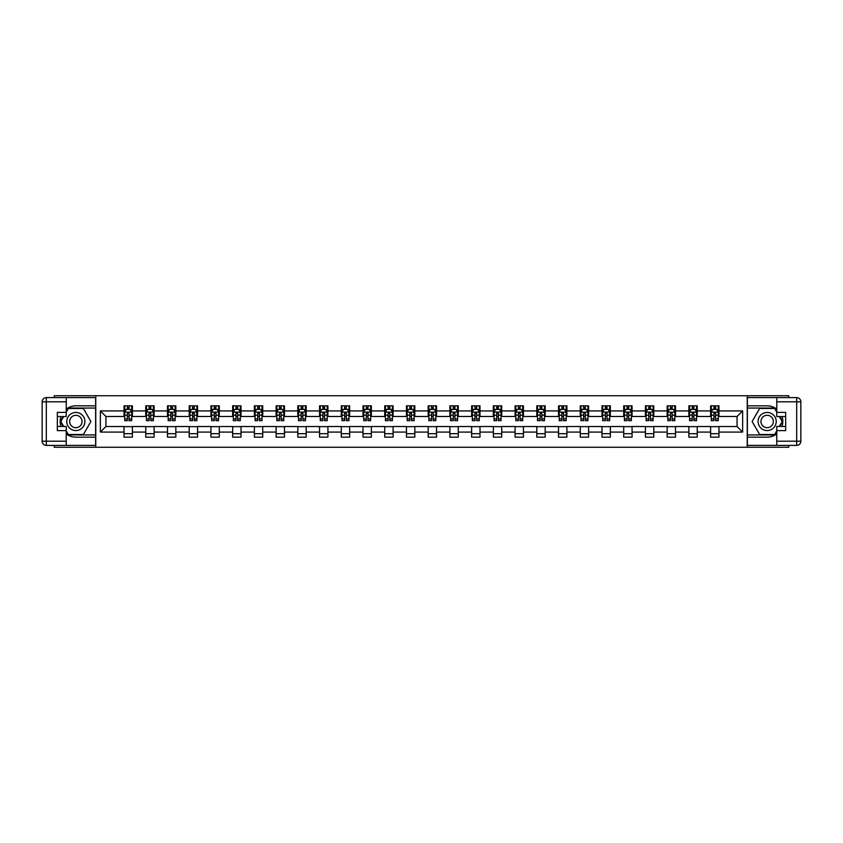 <?xml version="1.0" encoding="UTF-8"?>
<svg xmlns="http://www.w3.org/2000/svg" width="843" height="843" viewBox="0 0 843 843"><rect width="100%" height="100%" fill="white"/><g stroke="black" fill="none" stroke-linecap="round" stroke-linejoin="round"><path stroke-width="1.26" d="M54.268 445.389L54.268 447.264L788.732 447.264L788.732 445.389M788.732 397.611L788.732 395.736L747.235 395.736L747.235 447.264M747.235 395.736L54.268 395.736L54.268 397.611M95.765 447.264L95.765 395.736M718.963 410.92L718.963 405.831L710.607 405.831L710.607 410.92L697.235 410.92L697.235 405.831L688.879 405.831L688.879 410.92L675.517 410.92L675.517 405.831L667.161 405.831L667.161 410.92L653.789 410.92L653.789 405.831L645.432 405.831L645.432 410.92L632.06 410.92L632.06 405.831L623.704 405.831L623.704 410.92L610.343 410.92L610.343 405.831L601.986 405.831L601.986 410.92L588.614 410.92L588.614 405.831L580.258 405.831L580.258 410.92L566.886 410.92L566.886 405.831L558.53 405.831L558.53 410.92L545.168 410.92L545.168 405.831L536.812 405.831L536.812 410.92L523.44 410.92L523.44 405.831L515.084 405.831L515.084 410.92L501.711 410.92L501.711 405.831L493.355 405.831L493.355 410.92L479.994 410.92L479.994 405.831L471.637 405.831L471.637 410.92L458.265 410.92L458.265 405.831L449.909 405.831L449.909 410.92L436.537 410.92L436.537 405.831L428.181 405.831L428.181 410.92L414.819 410.92L414.819 405.831L406.463 405.831L406.463 410.92L393.091 410.92L393.091 405.831L384.735 405.831L384.735 410.92L371.363 410.92L371.363 405.831L363.006 405.831L363.006 410.92L349.645 410.92L349.645 405.831L341.289 405.831L341.289 410.92L327.916 410.92L327.916 405.831L319.56 405.831L319.56 410.92L306.188 410.92L306.188 405.831L297.832 405.831L297.832 410.92L284.47 410.92L284.47 405.831L276.114 405.831L276.114 410.92L262.742 410.92L262.742 405.831L254.386 405.831L254.386 410.92L241.014 410.92L241.014 405.831L232.657 405.831L232.657 410.92L219.296 410.92L219.296 405.831L210.94 405.831L210.94 410.92L197.568 410.92L197.568 405.831L189.211 405.831L189.211 410.92L175.839 410.92L175.839 405.831L167.483 405.831L167.483 410.92L154.121 410.92L154.121 405.831L145.765 405.831L145.765 410.92L132.393 410.92L132.393 405.831L124.037 405.831L124.037 410.92L100.359 410.92L100.359 432.08L105.933 426.516L124.037 426.516L124.037 437.169L132.393 437.169L132.393 426.516L145.765 426.516L145.765 437.169L154.121 437.169L154.121 426.516L167.483 426.516L167.483 437.169L175.839 437.169L175.839 426.516L189.211 426.516L189.211 437.169L197.568 437.169L197.568 426.516L210.94 426.516L210.94 437.169L219.296 437.169L219.296 426.516L232.657 426.516L232.657 437.169L241.014 437.169L241.014 426.516L254.386 426.516L254.386 437.169L262.742 437.169L262.742 426.516L276.114 426.516L276.114 437.169L284.47 437.169L284.47 426.516L297.832 426.516L297.832 437.169L306.188 437.169L306.188 426.516L319.56 426.516L319.56 437.169L327.916 437.169L327.916 426.516L341.289 426.516L341.289 437.169L349.645 437.169L349.645 426.516L363.006 426.516L363.006 437.169L371.363 437.169L371.363 426.516L384.735 426.516L384.735 437.169L393.091 437.169L393.091 426.516L406.463 426.516L406.463 437.169L414.819 437.169L414.819 426.516L428.181 426.516L428.181 437.169L436.537 437.169L436.537 426.516L449.909 426.516L449.909 437.169L458.265 437.169L458.265 426.516L471.637 426.516L471.637 437.169L479.994 437.169L479.994 426.516L493.355 426.516L493.355 437.169L501.711 437.169L501.711 426.516L515.084 426.516L515.084 437.169L523.44 437.169L523.44 426.516L536.812 426.516L536.812 437.169L545.168 437.169L545.168 426.516L558.53 426.516L558.53 437.169L566.886 437.169L566.886 426.516L580.258 426.516L580.258 437.169L588.614 437.169L588.614 426.516L601.986 426.516L601.986 437.169L610.343 437.169L610.343 426.516L623.704 426.516L623.704 437.169L632.06 437.169L632.06 426.516L645.432 426.516L645.432 437.169L653.789 437.169L653.789 426.516L667.161 426.516L667.161 437.169L675.517 437.169L675.517 426.516L688.879 426.516L688.879 437.169L697.235 437.169L697.235 426.516L710.607 426.516L710.607 437.169L718.963 437.169L718.963 426.516L737.067 426.516L737.067 416.484L718.963 416.484L718.963 410.92L742.641 410.92L742.641 432.08L718.963 432.08M710.607 432.08L697.235 432.08M688.879 432.08L675.517 432.08M667.161 432.08L653.789 432.08M645.432 432.08L632.06 432.08M623.704 432.08L610.343 432.08M601.986 432.08L588.614 432.08M580.258 432.08L566.886 432.08M558.53 432.08L545.168 432.08M536.812 432.08L523.44 432.08M515.084 432.08L501.711 432.08M493.355 432.08L479.994 432.08M471.637 432.08L458.265 432.08M449.909 432.08L436.537 432.08M428.181 432.08L414.819 432.08M406.463 432.08L393.091 432.08M384.735 432.08L371.363 432.08M363.006 432.08L349.645 432.08M341.289 432.08L327.916 432.08M319.56 432.08L306.188 432.08M297.832 432.08L284.47 432.08M276.114 432.08L262.742 432.08M254.386 432.08L241.014 432.08M232.657 432.08L219.296 432.08M210.94 432.08L197.568 432.08M189.211 432.08L175.839 432.08M167.483 432.08L154.121 432.08M145.765 432.08L132.393 432.08M124.037 432.08L100.359 432.08M710.607 410.92L710.607 416.484L697.235 416.484L697.235 410.92M688.879 410.92L688.879 416.484L675.517 416.484L675.517 410.92M667.161 410.92L667.161 416.484L653.789 416.484L653.789 410.92M645.432 410.92L645.432 416.484L632.06 416.484L632.06 410.92M623.704 410.92L623.704 416.484L610.343 416.484L610.343 410.92M601.986 410.92L601.986 416.484L588.614 416.484L588.614 410.92M580.258 410.92L580.258 416.484L566.886 416.484L566.886 410.92M558.53 410.92L558.53 416.484L545.168 416.484L545.168 410.92M536.812 410.92L536.812 416.484L523.44 416.484L523.44 410.92M515.084 410.92L515.084 416.484L501.711 416.484L501.711 410.92M493.355 410.92L493.355 416.484L479.994 416.484L479.994 410.92M471.637 410.92L471.637 416.484L458.265 416.484L458.265 410.92M449.909 410.92L449.909 416.484L436.537 416.484L436.537 410.92M428.181 410.92L428.181 416.484L414.819 416.484L414.819 410.92M406.463 410.92L406.463 416.484L393.091 416.484L393.091 410.92M384.735 410.92L384.735 416.484L371.363 416.484L371.363 410.92M363.006 410.92L363.006 416.484L349.645 416.484L349.645 410.92M341.289 410.92L341.289 416.484L327.916 416.484L327.916 410.92M319.56 410.92L319.56 416.484L306.188 416.484L306.188 410.92M297.832 410.92L297.832 416.484L284.47 416.484L284.47 410.92M276.114 410.92L276.114 416.484L262.742 416.484L262.742 410.92M254.386 410.92L254.386 416.484L241.014 416.484L241.014 410.92M232.657 410.92L232.657 416.484L219.296 416.484L219.296 410.92M210.94 410.92L210.94 416.484L197.568 416.484L197.568 410.92M189.211 410.92L189.211 416.484L175.839 416.484L175.839 410.92M167.483 410.92L167.483 416.484L154.121 416.484L154.121 410.92M145.765 410.92L145.765 416.484L132.393 416.484L132.393 410.92M124.037 410.92L124.037 416.484L105.933 416.484L100.359 410.92M105.933 416.484L105.933 426.516M742.641 432.08L737.067 426.516M737.067 416.484L742.641 410.92M124.037 409.319L124.732 409.319M127.377 409.319L129.053 409.319M131.698 409.319L132.393 409.319M124.037 416.347L124.732 416.347M127.377 416.347L129.053 416.347M131.698 416.347L132.393 416.347M124.037 426.653L132.393 426.653M124.037 433.681L132.393 433.681M145.765 426.653L154.121 426.653M145.765 433.681L154.121 433.681M145.765 409.319L146.461 409.319M149.106 409.319L150.771 409.319M153.415 409.319L154.121 409.319M145.765 416.347L146.461 416.347M149.106 416.347L150.771 416.347M153.415 416.347L154.121 416.347M167.483 426.653L175.839 426.653M167.483 433.681L175.839 433.681M167.483 409.319L168.178 409.319M170.823 409.319L172.499 409.319M175.144 409.319L175.839 409.319M167.483 416.347L168.178 416.347M170.823 416.347L172.499 416.347M175.144 416.347L175.839 416.347M189.211 426.653L197.568 426.653M189.211 433.681L197.568 433.681M189.211 409.319L189.907 409.319M192.552 409.319L194.227 409.319M196.872 409.319L197.568 409.319M189.211 416.347L189.907 416.347M192.552 416.347L194.227 416.347M196.872 416.347L197.568 416.347M210.94 426.653L219.296 426.653M210.94 433.681L219.296 433.681M210.94 409.319L211.635 409.319M214.28 409.319L215.945 409.319M218.59 409.319L219.296 409.319M210.94 416.347L211.635 416.347M214.28 416.347L215.945 416.347M218.59 416.347L219.296 416.347M232.657 426.653L241.014 426.653M232.657 433.681L241.014 433.681M232.657 409.319L233.353 409.319M235.998 409.319L237.673 409.319M240.318 409.319L241.014 409.319M232.657 416.347L233.353 416.347M235.998 416.347L237.673 416.347M240.318 416.347L241.014 416.347M254.386 426.653L262.742 426.653M254.386 433.681L262.742 433.681M254.386 409.319L255.081 409.319M257.726 409.319L259.402 409.319M262.047 409.319L262.742 409.319M254.386 416.347L255.081 416.347M257.726 416.347L259.402 416.347M262.047 416.347L262.742 416.347M276.114 426.653L284.47 426.653M276.114 433.681L284.47 433.681M276.114 409.319L276.81 409.319M279.454 409.319L281.119 409.319M283.775 409.319L284.47 409.319M276.114 416.347L276.81 416.347M279.454 416.347L281.119 416.347M283.775 416.347L284.47 416.347M297.832 426.653L306.188 426.653M297.832 433.681L306.188 433.681M297.832 409.319L298.527 409.319M301.172 409.319L302.848 409.319M305.493 409.319L306.188 409.319M297.832 416.347L298.527 416.347M301.172 416.347L302.848 416.347M305.493 416.347L306.188 416.347M319.56 426.653L327.916 426.653M319.56 433.681L327.916 433.681M319.56 409.319L320.256 409.319M322.901 409.319L324.576 409.319M327.221 409.319L327.916 409.319M319.56 416.347L320.256 416.347M322.901 416.347L324.576 416.347M327.221 416.347L327.916 416.347M341.289 426.653L349.645 426.653M341.289 433.681L349.645 433.681M341.289 409.319L341.984 409.319M344.629 409.319L346.294 409.319M348.949 409.319L349.645 409.319M341.289 416.347L341.984 416.347M344.629 416.347L346.294 416.347M348.949 416.347L349.645 416.347M363.006 426.653L371.363 426.653M363.006 433.681L371.363 433.681M363.006 409.319L363.702 409.319M366.357 409.319L368.022 409.319M370.667 409.319L371.363 409.319M363.006 416.347L363.702 416.347M366.357 416.347L368.022 416.347M370.667 416.347L371.363 416.347M384.735 426.653L393.091 426.653M384.735 433.681L393.091 433.681M384.735 409.319L385.43 409.319M388.075 409.319L389.751 409.319M392.395 409.319L393.091 409.319M384.735 416.347L385.43 416.347M388.075 416.347L389.751 416.347M392.395 416.347L393.091 416.347M406.463 426.653L414.819 426.653M406.463 433.681L414.819 433.681M406.463 409.319L407.158 409.319M409.803 409.319L411.468 409.319M414.124 409.319L414.819 409.319M406.463 416.347L407.158 416.347M409.803 416.347L411.468 416.347M414.124 416.347L414.819 416.347M428.181 426.653L436.537 426.653M428.181 433.681L436.537 433.681M428.181 409.319L428.876 409.319M431.532 409.319L433.197 409.319M435.842 409.319L436.537 409.319M428.181 416.347L428.876 416.347M431.532 416.347L433.197 416.347M435.842 416.347L436.537 416.347M449.909 426.653L458.265 426.653M449.909 433.681L458.265 433.681M449.909 409.319L450.605 409.319M453.249 409.319L454.925 409.319M457.57 409.319L458.265 409.319M449.909 416.347L450.605 416.347M453.249 416.347L454.925 416.347M457.57 416.347L458.265 416.347M471.637 426.653L479.994 426.653M471.637 433.681L479.994 433.681M471.637 409.319L472.333 409.319M474.978 409.319L476.643 409.319M479.298 409.319L479.994 409.319M471.637 416.347L472.333 416.347M474.978 416.347L476.643 416.347M479.298 416.347L479.994 416.347M493.355 426.653L501.711 426.653M493.355 433.681L501.711 433.681M493.355 409.319L494.051 409.319M496.706 409.319L498.371 409.319M501.016 409.319L501.711 409.319M493.355 416.347L494.051 416.347M496.706 416.347L498.371 416.347M501.016 416.347L501.711 416.347M515.084 426.653L523.44 426.653M515.084 433.681L523.44 433.681M515.084 409.319L515.779 409.319M518.424 409.319L520.099 409.319M522.744 409.319L523.44 409.319M515.084 416.347L515.779 416.347M518.424 416.347L520.099 416.347M522.744 416.347L523.44 416.347M536.812 426.653L545.168 426.653M536.812 433.681L545.168 433.681M536.812 409.319L537.507 409.319M540.152 409.319L541.828 409.319M544.473 409.319L545.168 409.319M536.812 416.347L537.507 416.347M540.152 416.347L541.828 416.347M544.473 416.347L545.168 416.347M558.53 426.653L566.886 426.653M558.53 433.681L566.886 433.681M558.53 409.319L559.225 409.319M561.881 409.319L563.545 409.319M566.19 409.319L566.886 409.319M558.53 416.347L559.225 416.347M561.881 416.347L563.545 416.347M566.19 416.347L566.886 416.347M580.258 426.653L588.614 426.653M580.258 433.681L588.614 433.681M580.258 409.319L580.953 409.319M583.598 409.319L585.274 409.319M587.919 409.319L588.614 409.319M580.258 416.347L580.953 416.347M583.598 416.347L585.274 416.347M587.919 416.347L588.614 416.347M601.986 426.653L610.343 426.653M601.986 433.681L610.343 433.681M601.986 409.319L602.682 409.319M605.327 409.319L607.002 409.319M609.647 409.319L610.343 409.319M601.986 416.347L602.682 416.347M605.327 416.347L607.002 416.347M609.647 416.347L610.343 416.347M623.704 426.653L632.06 426.653M623.704 433.681L632.06 433.681M623.704 409.319L624.41 409.319M627.055 409.319L628.72 409.319M631.365 409.319L632.06 409.319M623.704 416.347L624.41 416.347M627.055 416.347L628.72 416.347M631.365 416.347L632.06 416.347M645.432 426.653L653.789 426.653M645.432 433.681L653.789 433.681M645.432 409.319L646.128 409.319M648.773 409.319L650.448 409.319M653.093 409.319L653.789 409.319M645.432 416.347L646.128 416.347M648.773 416.347L650.448 416.347M653.093 416.347L653.789 416.347M667.161 426.653L675.517 426.653M667.161 433.681L675.517 433.681M667.161 409.319L667.856 409.319M670.501 409.319L672.177 409.319M674.821 409.319L675.517 409.319M667.161 416.347L667.856 416.347M670.501 416.347L672.177 416.347M674.821 416.347L675.517 416.347M688.879 426.653L697.235 426.653M688.879 433.681L697.235 433.681M688.879 409.319L689.585 409.319M692.229 409.319L693.894 409.319M696.539 409.319L697.235 409.319M688.879 416.347L689.585 416.347M692.229 416.347L693.894 416.347M696.539 416.347L697.235 416.347M710.607 426.653L718.963 426.653M710.607 433.681L718.963 433.681M710.607 409.319L711.302 409.319M713.947 409.319L715.623 409.319M718.268 409.319L718.963 409.319M710.607 416.347L711.302 416.347M713.947 416.347L715.623 416.347M718.268 416.347L718.963 416.347M129.053 407.643L127.377 407.643M131.698 418.918L129.053 418.918L129.053 420.668L131.698 420.668L131.698 412.174L130.307 409.382L126.123 409.382L124.732 412.174L124.732 420.668L127.377 420.668L127.377 418.918L124.732 418.918M124.732 412.174L124.732 405.831M131.698 412.174L131.698 405.831M127.377 409.382L127.377 405.831M129.053 405.831L129.053 409.382M129.053 418.918L129.053 413.218L127.377 413.218L127.377 418.918M80.38 413.66A9.052 9.052 0 0 0 68.009 416.969A9.052 9.052 0 0 0 71.328 429.34A9.052 9.052 0 0 0 83.689 426.031A9.052 9.052 0 0 0 80.38 413.66M78.947 416.136A6.196 6.196 0 0 0 70.485 418.402A6.196 6.196 0 0 0 72.751 426.864A6.196 6.196 0 0 0 81.223 424.598A6.196 6.196 0 0 0 78.947 416.136M66.239 412.101L68.336 408.476L83.373 408.476L90.886 421.5L83.373 434.524L68.336 434.524L66.239 430.899M63.668 426.442L60.812 421.5L63.668 416.558M771.672 413.66A9.052 9.052 0 0 0 759.311 416.969A9.052 9.052 0 0 0 762.62 429.34A9.052 9.052 0 0 0 774.991 426.031A9.052 9.052 0 0 0 771.672 413.66M770.249 416.136A6.196 6.196 0 0 0 761.777 418.402A6.196 6.196 0 0 0 764.053 426.864A6.196 6.196 0 0 0 772.515 424.598A6.196 6.196 0 0 0 770.249 416.136M776.761 430.899L774.664 434.524L759.627 434.524L752.114 421.5L759.627 408.476L774.664 408.476L776.761 412.101M779.332 416.558L782.188 421.5L779.332 426.442M66.239 433.871A15.669 15.669 0 0 0 75.849 437.169L95.628 437.169L95.628 445.389L46.323 445.389A4.173 4.173 0 0 1 42.15 441.205L42.15 401.795A4.173 4.173 0 0 1 46.323 397.611L66.239 397.611L66.239 416.558L57.335 416.558M66.239 397.611L95.628 397.611L95.628 405.831L75.849 405.831A15.669 15.669 0 0 0 66.239 409.129M60.981 416.558A15.669 15.669 0 0 0 60.981 426.442M95.628 437.169L95.628 405.831M57.335 426.442L66.239 426.442L66.239 445.389M66.239 412.375L57.335 412.375L57.335 430.625L66.239 430.625M95.628 408.065L68.093 408.065L66.239 411.268M66.239 431.732L68.093 434.935L95.628 434.935M63.183 416.558L60.338 421.5L63.183 426.442M776.761 409.129A15.669 15.669 0 0 0 767.151 405.831L747.372 405.831L747.372 397.611L796.677 397.611A4.173 4.173 0 0 1 800.85 401.795L800.85 441.205A4.173 4.173 0 0 1 796.677 445.389L776.761 445.389L776.761 426.442L785.665 426.442M776.761 445.389L747.372 445.389L747.372 437.169L767.151 437.169A15.669 15.669 0 0 0 776.761 433.871M782.019 426.442A15.669 15.669 0 0 0 782.019 416.558M747.372 405.831L747.372 437.169M785.665 416.558L776.761 416.558L776.761 397.611M776.761 430.625L785.665 430.625L785.665 412.375L776.761 412.375M747.372 434.935L774.907 434.935L776.761 431.732M776.761 411.268L774.907 408.065L747.372 408.065M779.817 426.442L782.662 421.5L779.817 416.558M150.771 407.643L149.106 407.643M153.415 418.918L150.771 418.918L150.771 420.668L153.415 420.668L153.415 412.174L152.025 409.382L147.852 409.382L146.461 412.174L146.461 420.668L149.106 420.668L149.106 418.918L146.461 418.918M146.461 412.174L146.461 405.831M153.415 412.174L153.415 405.831M149.106 409.382L149.106 405.831M150.771 405.831L150.771 409.382M150.771 418.918L150.771 413.218L149.106 413.218L149.106 418.918M172.499 407.643L170.823 407.643M175.144 418.918L172.499 418.918L172.499 420.668L175.144 420.668L175.144 412.174L173.753 409.382L169.58 409.382L168.178 412.174L168.178 420.668L170.823 420.668L170.823 418.918L168.178 418.918M168.178 412.174L168.178 405.831M175.144 412.174L175.144 405.831M170.823 409.382L170.823 405.831M172.499 405.831L172.499 409.382M172.499 418.918L172.499 413.218L170.823 413.218L170.823 418.918M194.227 407.643L192.552 407.643M196.872 418.918L194.227 418.918L194.227 420.668L196.872 420.668L196.872 412.174L195.481 409.382L191.298 409.382L189.907 412.174L189.907 420.668L192.552 420.668L192.552 418.918L189.907 418.918M189.907 412.174L189.907 405.831M196.872 412.174L196.872 405.831M192.552 409.382L192.552 405.831M194.227 405.831L194.227 409.382M194.227 418.918L194.227 413.218L192.552 413.218L192.552 418.918M215.945 407.643L214.28 407.643M218.59 418.918L215.945 418.918L215.945 420.668L218.59 420.668L218.59 412.174L217.199 409.382L213.026 409.382L211.635 412.174L211.635 420.668L214.28 420.668L214.28 418.918L211.635 418.918M211.635 412.174L211.635 405.831M218.59 412.174L218.59 405.831M214.28 409.382L214.28 405.831M215.945 405.831L215.945 409.382M215.945 418.918L215.945 413.218L214.28 413.218L214.28 418.918M237.673 407.643L235.998 407.643M240.318 418.918L237.673 418.918L237.673 420.668L240.318 420.668L240.318 412.174L238.927 409.382L234.754 409.382L233.353 412.174L233.353 420.668L235.998 420.668L235.998 418.918L233.353 418.918M233.353 412.174L233.353 405.831M240.318 412.174L240.318 405.831M235.998 409.382L235.998 405.831M237.673 405.831L237.673 409.382M237.673 418.918L237.673 413.218L235.998 413.218L235.998 418.918M259.402 407.643L257.726 407.643M262.047 418.918L259.402 418.918L259.402 420.668L262.047 420.668L262.047 412.174L260.656 409.382L256.472 409.382L255.081 412.174L255.081 420.668L257.726 420.668L257.726 418.918L255.081 418.918M255.081 412.174L255.081 405.831M262.047 412.174L262.047 405.831M257.726 409.382L257.726 405.831M259.402 405.831L259.402 409.382M259.402 418.918L259.402 413.218L257.726 413.218L257.726 418.918M281.119 407.643L279.454 407.643M283.775 418.918L281.119 418.918L281.119 420.668L283.775 420.668L283.775 412.174L282.373 409.382L278.201 409.382L276.81 412.174L276.81 420.668L279.454 420.668L279.454 418.918L276.81 418.918M276.81 412.174L276.81 405.831M283.775 412.174L283.775 405.831M279.454 409.382L279.454 405.831M281.119 405.831L281.119 409.382M281.119 418.918L281.119 413.218L279.454 413.218L279.454 418.918M302.848 407.643L301.172 407.643M305.493 418.918L302.848 418.918L302.848 420.668L305.493 420.668L305.493 412.174L304.102 409.382L299.929 409.382L298.527 412.174L298.527 420.668L301.172 420.668L301.172 418.918L298.527 418.918M298.527 412.174L298.527 405.831M305.493 412.174L305.493 405.831M301.172 409.382L301.172 405.831M302.848 405.831L302.848 409.382M302.848 418.918L302.848 413.218L301.172 413.218L301.172 418.918M324.576 407.643L322.901 407.643M327.221 418.918L324.576 418.918L324.576 420.668L327.221 420.668L327.221 412.174L325.83 409.382L321.647 409.382L320.256 412.174L320.256 420.668L322.901 420.668L322.901 418.918L320.256 418.918M320.256 412.174L320.256 405.831M327.221 412.174L327.221 405.831M322.901 409.382L322.901 405.831M324.576 405.831L324.576 409.382M324.576 418.918L324.576 413.218L322.901 413.218L322.901 418.918M346.294 407.643L344.629 407.643M348.949 418.918L346.294 418.918L346.294 420.668L348.949 420.668L348.949 412.174L347.548 409.382L343.375 409.382L341.984 412.174L341.984 420.668L344.629 420.668L344.629 418.918L341.984 418.918M341.984 412.174L341.984 405.831M348.949 412.174L348.949 405.831M344.629 409.382L344.629 405.831M346.294 405.831L346.294 409.382M346.294 418.918L346.294 413.218L344.629 413.218L344.629 418.918M368.022 407.643L366.357 407.643M370.667 418.918L368.022 418.918L368.022 420.668L370.667 420.668L370.667 412.174L369.276 409.382L365.103 409.382L363.702 412.174L363.702 420.668L366.357 420.668L366.357 418.918L363.702 418.918M363.702 412.174L363.702 405.831M370.667 412.174L370.667 405.831M366.357 409.382L366.357 405.831M368.022 405.831L368.022 409.382M368.022 418.918L368.022 413.218L366.357 413.218L366.357 418.918M389.751 407.643L388.075 407.643M392.395 418.918L389.751 418.918L389.751 420.668L392.395 420.668L392.395 412.174L391.004 409.382L386.821 409.382L385.43 412.174L385.43 420.668L388.075 420.668L388.075 418.918L385.43 418.918M385.43 412.174L385.43 405.831M392.395 412.174L392.395 405.831M388.075 409.382L388.075 405.831M389.751 405.831L389.751 409.382M389.751 418.918L389.751 413.218L388.075 413.218L388.075 418.918M411.468 407.643L409.803 407.643M414.124 418.918L411.468 418.918L411.468 420.668L414.124 420.668L414.124 412.174L412.722 409.382L408.549 409.382L407.158 412.174L407.158 420.668L409.803 420.668L409.803 418.918L407.158 418.918M407.158 412.174L407.158 405.831M414.124 412.174L414.124 405.831M409.803 409.382L409.803 405.831M411.468 405.831L411.468 409.382M411.468 418.918L411.468 413.218L409.803 413.218L409.803 418.918M433.197 407.643L431.532 407.643M435.842 418.918L433.197 418.918L433.197 420.668L435.842 420.668L435.842 412.174L434.451 409.382L430.278 409.382L428.876 412.174L428.876 420.668L431.532 420.668L431.532 418.918L428.876 418.918M428.876 412.174L428.876 405.831M435.842 412.174L435.842 405.831M431.532 409.382L431.532 405.831M433.197 405.831L433.197 409.382M433.197 418.918L433.197 413.218L431.532 413.218L431.532 418.918M454.925 407.643L453.249 407.643M457.57 418.918L454.925 418.918L454.925 420.668L457.57 420.668L457.57 412.174L456.179 409.382L451.996 409.382L450.605 412.174L450.605 420.668L453.249 420.668L453.249 418.918L450.605 418.918M450.605 412.174L450.605 405.831M457.57 412.174L457.57 405.831M453.249 409.382L453.249 405.831M454.925 405.831L454.925 409.382M454.925 418.918L454.925 413.218L453.249 413.218L453.249 418.918M476.643 407.643L474.978 407.643M479.298 418.918L476.643 418.918L476.643 420.668L479.298 420.668L479.298 412.174L477.897 409.382L473.724 409.382L472.333 412.174L472.333 420.668L474.978 420.668L474.978 418.918L472.333 418.918M472.333 412.174L472.333 405.831M479.298 412.174L479.298 405.831M474.978 409.382L474.978 405.831M476.643 405.831L476.643 409.382M476.643 418.918L476.643 413.218L474.978 413.218L474.978 418.918M498.371 407.643L496.706 407.643M501.016 418.918L498.371 418.918L498.371 420.668L501.016 420.668L501.016 412.174L499.625 409.382L495.452 409.382L494.051 412.174L494.051 420.668L496.706 420.668L496.706 418.918L494.051 418.918M494.051 412.174L494.051 405.831M501.016 412.174L501.016 405.831M496.706 409.382L496.706 405.831M498.371 405.831L498.371 409.382M498.371 418.918L498.371 413.218L496.706 413.218L496.706 418.918M520.099 407.643L518.424 407.643M522.744 418.918L520.099 418.918L520.099 420.668L522.744 420.668L522.744 412.174L521.353 409.382L517.17 409.382L515.779 412.174L515.779 420.668L518.424 420.668L518.424 418.918L515.779 418.918M515.779 412.174L515.779 405.831M522.744 412.174L522.744 405.831M518.424 409.382L518.424 405.831M520.099 405.831L520.099 409.382M520.099 418.918L520.099 413.218L518.424 413.218L518.424 418.918M541.828 407.643L540.152 407.643M544.473 418.918L541.828 418.918L541.828 420.668L544.473 420.668L544.473 412.174L543.071 409.382L538.898 409.382L537.507 412.174L537.507 420.668L540.152 420.668L540.152 418.918L537.507 418.918M537.507 412.174L537.507 405.831M544.473 412.174L544.473 405.831M540.152 409.382L540.152 405.831M541.828 405.831L541.828 409.382M541.828 418.918L541.828 413.218L540.152 413.218L540.152 418.918M563.545 407.643L561.881 407.643M566.19 418.918L563.545 418.918L563.545 420.668L566.19 420.668L566.19 412.174L564.799 409.382L560.627 409.382L559.225 412.174L559.225 420.668L561.881 420.668L561.881 418.918L559.225 418.918M559.225 412.174L559.225 405.831M566.19 412.174L566.19 405.831M561.881 409.382L561.881 405.831M563.545 405.831L563.545 409.382M563.545 418.918L563.545 413.218L561.881 413.218L561.881 418.918M585.274 407.643L583.598 407.643M587.919 418.918L585.274 418.918L585.274 420.668L587.919 420.668L587.919 412.174L586.528 409.382L582.344 409.382L580.953 412.174L580.953 420.668L583.598 420.668L583.598 418.918L580.953 418.918M580.953 412.174L580.953 405.831M587.919 412.174L587.919 405.831M583.598 409.382L583.598 405.831M585.274 405.831L585.274 409.382M585.274 418.918L585.274 413.218L583.598 413.218L583.598 418.918M607.002 407.643L605.327 407.643M609.647 418.918L607.002 418.918L607.002 420.668L609.647 420.668L609.647 412.174L608.246 409.382L604.073 409.382L602.682 412.174L602.682 420.668L605.327 420.668L605.327 418.918L602.682 418.918M602.682 412.174L602.682 405.831M609.647 412.174L609.647 405.831M605.327 409.382L605.327 405.831M607.002 405.831L607.002 409.382M607.002 418.918L607.002 413.218L605.327 413.218L605.327 418.918M628.72 407.643L627.055 407.643M631.365 418.918L628.72 418.918L628.72 420.668L631.365 420.668L631.365 412.174L629.974 409.382L625.801 409.382L624.41 412.174L624.41 420.668L627.055 420.668L627.055 418.918L624.41 418.918M624.41 412.174L624.41 405.831M631.365 412.174L631.365 405.831M627.055 409.382L627.055 405.831M628.72 405.831L628.72 409.382M628.72 418.918L628.72 413.218L627.055 413.218L627.055 418.918M650.448 407.643L648.773 407.643M653.093 418.918L650.448 418.918L650.448 420.668L653.093 420.668L653.093 412.174L651.702 409.382L647.519 409.382L646.128 412.174L646.128 420.668L648.773 420.668L648.773 418.918L646.128 418.918M646.128 412.174L646.128 405.831M653.093 412.174L653.093 405.831M648.773 409.382L648.773 405.831M650.448 405.831L650.448 409.382M650.448 418.918L650.448 413.218L648.773 413.218L648.773 418.918M672.177 407.643L670.501 407.643M674.821 418.918L672.177 418.918L672.177 420.668L674.821 420.668L674.821 412.174L673.42 409.382L669.247 409.382L667.856 412.174L667.856 420.668L670.501 420.668L670.501 418.918L667.856 418.918M667.856 412.174L667.856 405.831M674.821 412.174L674.821 405.831M670.501 409.382L670.501 405.831M672.177 405.831L672.177 409.382M672.177 418.918L672.177 413.218L670.501 413.218L670.501 418.918M693.894 407.643L692.229 407.643M696.539 418.918L693.894 418.918L693.894 420.668L696.539 420.668L696.539 412.174L695.148 409.382L690.975 409.382L689.585 412.174L689.585 420.668L692.229 420.668L692.229 418.918L689.585 418.918M689.585 412.174L689.585 405.831M696.539 412.174L696.539 405.831M692.229 409.382L692.229 405.831M693.894 405.831L693.894 409.382M693.894 418.918L693.894 413.218L692.229 413.218L692.229 418.918M715.623 407.643L713.947 407.643M718.268 418.918L715.623 418.918L715.623 420.668L718.268 420.668L718.268 412.174L716.877 409.382L712.693 409.382L711.302 412.174L711.302 420.668L713.947 420.668L713.947 418.918L711.302 418.918M711.302 412.174L711.302 405.831M718.268 412.174L718.268 405.831M713.947 409.382L713.947 405.831M715.623 405.831L715.623 409.382M715.623 418.918L715.623 413.218L713.947 413.218L713.947 418.918M131.656 412.101L124.764 412.101M124.732 409.55L126.039 409.55M130.391 409.55L131.698 409.55M127.377 415.188L124.732 415.188M131.698 415.188L129.053 415.188M129.053 408.528L127.377 408.528M66.239 401.795L46.323 401.795L46.323 441.205L66.239 441.205M42.15 401.795L46.323 401.795L46.323 397.611M46.323 445.389L46.323 441.205L42.15 441.205M776.761 441.205L796.677 441.205L796.677 401.795L776.761 401.795M800.85 441.205L796.677 441.205L796.677 445.389M796.677 397.611L796.677 401.795L800.85 401.795M153.384 412.101L146.492 412.101M146.461 409.55L147.767 409.55M152.109 409.55L153.415 409.55M149.106 415.188L146.461 415.188M153.415 415.188L150.771 415.188M150.771 408.528L149.106 408.528M175.112 412.101L168.221 412.101M168.178 409.55L169.496 409.55M173.837 409.55L175.144 409.55M170.823 415.188L168.178 415.188M175.144 415.188L172.499 415.188M172.499 408.528L170.823 408.528M196.84 412.101L189.938 412.101M189.907 409.55L191.213 409.55M195.565 409.55L196.872 409.55M192.552 415.188L189.907 415.188M196.872 415.188L194.227 415.188M194.227 408.528L192.552 408.528M218.558 412.101L211.667 412.101M211.635 409.55L212.942 409.55M217.283 409.55L218.59 409.55M214.28 415.188L211.635 415.188M218.59 415.188L215.945 415.188M215.945 408.528L214.28 408.528M240.287 412.101L233.395 412.101M233.353 409.55L234.67 409.55M239.012 409.55L240.318 409.55M235.998 415.188L233.353 415.188M240.318 415.188L237.673 415.188M237.673 408.528L235.998 408.528M262.015 412.101L255.113 412.101M255.081 409.55L256.388 409.55M260.74 409.55L262.047 409.55M257.726 415.188L255.081 415.188M262.047 415.188L259.402 415.188M259.402 408.528L257.726 408.528M283.733 412.101L276.841 412.101M276.81 409.55L278.116 409.55M282.458 409.55L283.775 409.55M279.454 415.188L276.81 415.188M283.775 415.188L281.119 415.188M281.119 408.528L279.454 408.528M305.461 412.101L298.57 412.101M298.527 409.55L299.845 409.55M304.186 409.55L305.493 409.55M301.172 415.188L298.527 415.188M305.493 415.188L302.848 415.188M302.848 408.528L301.172 408.528M327.189 412.101L320.287 412.101M320.256 409.55L321.562 409.55M325.914 409.55L327.221 409.55M322.901 415.188L320.256 415.188M327.221 415.188L324.576 415.188M324.576 408.528L322.901 408.528M348.907 412.101L342.016 412.101M341.984 409.55L343.291 409.55M347.632 409.55L348.949 409.55M344.629 415.188L341.984 415.188M348.949 415.188L346.294 415.188M346.294 408.528L344.629 408.528M370.635 412.101L363.744 412.101M363.702 409.55L365.019 409.55M369.36 409.55L370.667 409.55M366.357 415.188L363.702 415.188M370.667 415.188L368.022 415.188M368.022 408.528L366.357 408.528M392.364 412.101L385.462 412.101M385.43 409.55L386.737 409.55M391.089 409.55L392.395 409.55M388.075 415.188L385.43 415.188M392.395 415.188L389.751 415.188M389.751 408.528L388.075 408.528M414.082 412.101L407.19 412.101M407.158 409.55L408.465 409.55M412.807 409.55L414.124 409.55M409.803 415.188L407.158 415.188M414.124 415.188L411.468 415.188M411.468 408.528L409.803 408.528M435.81 412.101L428.918 412.101M428.876 409.55L430.193 409.55M434.535 409.55L435.842 409.55M431.532 415.188L428.876 415.188M435.842 415.188L433.197 415.188M433.197 408.528L431.532 408.528M457.538 412.101L450.636 412.101M450.605 409.55L451.911 409.55M456.263 409.55L457.57 409.55M453.249 415.188L450.605 415.188M457.57 415.188L454.925 415.188M454.925 408.528L453.249 408.528M479.256 412.101L472.365 412.101M472.333 409.55L473.64 409.55M477.981 409.55L479.298 409.55M474.978 415.188L472.333 415.188M479.298 415.188L476.643 415.188M476.643 408.528L474.978 408.528M500.984 412.101L494.093 412.101M494.051 409.55L495.368 409.55M499.709 409.55L501.016 409.55M496.706 415.188L494.051 415.188M501.016 415.188L498.371 415.188M498.371 408.528L496.706 408.528M522.713 412.101L515.811 412.101M515.779 409.55L517.086 409.55M521.438 409.55L522.744 409.55M518.424 415.188L515.779 415.188M522.744 415.188L520.099 415.188M520.099 408.528L518.424 408.528M544.43 412.101L537.539 412.101M537.507 409.55L538.814 409.55M543.155 409.55L544.473 409.55M540.152 415.188L537.507 415.188M544.473 415.188L541.828 415.188M541.828 408.528L540.152 408.528M566.159 412.101L559.267 412.101M559.225 409.55L560.542 409.55M564.884 409.55L566.19 409.55M561.881 415.188L559.225 415.188M566.19 415.188L563.545 415.188M563.545 408.528L561.881 408.528M587.887 412.101L580.985 412.101M580.953 409.55L582.26 409.55M586.612 409.55L587.919 409.55M583.598 415.188L580.953 415.188M587.919 415.188L585.274 415.188M585.274 408.528L583.598 408.528M609.605 412.101L602.713 412.101M602.682 409.55L603.988 409.55M608.33 409.55L609.647 409.55M605.327 415.188L602.682 415.188M609.647 415.188L607.002 415.188M607.002 408.528L605.327 408.528M631.333 412.101L624.442 412.101M624.41 409.55L625.717 409.55M630.058 409.55L631.365 409.55M627.055 415.188L624.41 415.188M631.365 415.188L628.72 415.188M628.72 408.528L627.055 408.528M653.062 412.101L646.159 412.101M646.128 409.55L647.435 409.55M651.787 409.55L653.093 409.55M648.773 415.188L646.128 415.188M653.093 415.188L650.448 415.188M650.448 408.528L648.773 408.528M674.779 412.101L667.888 412.101M667.856 409.55L669.163 409.55M673.504 409.55L674.821 409.55M670.501 415.188L667.856 415.188M674.821 415.188L672.177 415.188M672.177 408.528L670.501 408.528M696.508 412.101L689.616 412.101M689.585 409.55L690.891 409.55M695.233 409.55L696.539 409.55M692.229 415.188L689.585 415.188M696.539 415.188L693.894 415.188M693.894 408.528L692.229 408.528M718.236 412.101L711.344 412.101M711.302 409.55L712.609 409.55M716.961 409.55L718.268 409.55M713.947 415.188L711.302 415.188M718.268 415.188L715.623 415.188M715.623 408.528L713.947 408.528"/></g></svg>
